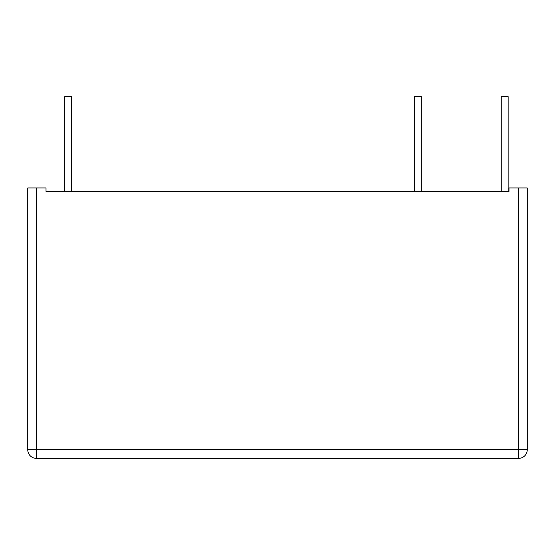 <?xml version="1.0" encoding="UTF-8"?>
<svg xmlns="http://www.w3.org/2000/svg" width="555" height="555" viewBox="0 0 555 555"><rect width="100%" height="100%" fill="white"/><g stroke="black" fill="none" stroke-linecap="round" stroke-linejoin="round"><path stroke-width="0.83" d="M414.432 191.378L414.432 96.646L421.321 96.646L421.321 191.378M518.641 187.937L518.641 458.354A8.609 8.609 0 0 0 527.25 449.744L527.25 187.937L508.984 187.937L508.984 191.378L46.016 191.378L46.016 187.937L36.359 187.937L36.359 449.744L527.25 449.744A8.609 8.609 0 0 1 518.641 458.354L36.359 458.354L36.359 449.744L27.75 449.744A8.609 8.609 0 0 0 36.359 458.354A8.609 8.609 0 0 1 27.75 449.744L27.75 187.937L36.359 187.937M501.241 191.378L501.241 96.646L508.13 96.646L508.13 191.378M64.782 191.378L64.782 96.646L71.671 96.646L71.671 191.378"/></g></svg>
